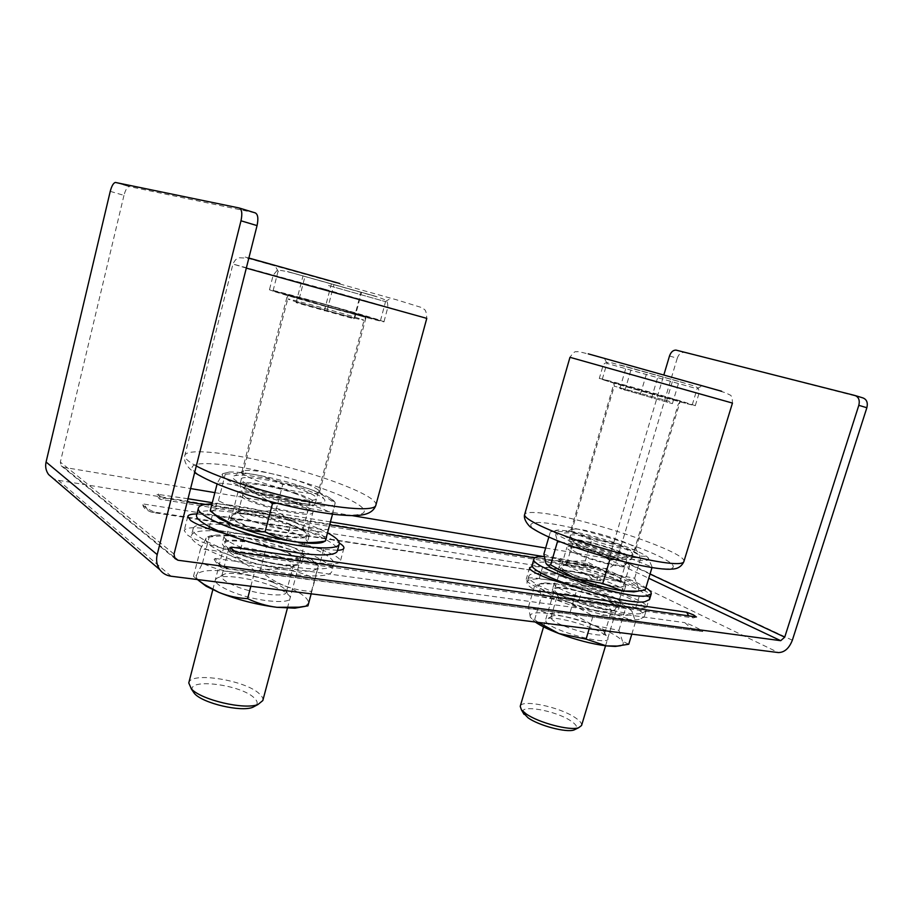 <?xml version="1.0" encoding="UTF-8"?>
<svg xmlns="http://www.w3.org/2000/svg" width="913" height="913" viewBox="0 0 913 913"><rect width="100%" height="100%" fill="white"/><g stroke="black" fill="none" stroke-linecap="round" stroke-linejoin="round"><path stroke-width="0.68" stroke-dasharray="4.57 3.42" d="M154.491 512.09L152.836 512.49L148.431 511.189L144.026 504.09L142.816 504.729C144.231 506.955 148.123 509.408 154.491 512.09L601.028 580.851C598.643 578.716 593.621 576.251 585.975 573.444L592.605 579.584L600.811 580.828M556.953 581.227L594.899 586.922C614.335 589.57 648.949 602.785 646.701 606.894C646.13 608.298 642.501 608.56 635.802 607.647L579.196 599.636C565.467 597.798 542.79 590.7 532.587 585.062C528.022 582.574 525.899 580.668 526.208 579.344C526.972 577.678 531.32 577.427 539.241 578.568L555.492 581.01M568.046 584.662L582.722 587.732L639.294 596.143C645.982 597.091 649.6 596.897 650.147 595.561C652.327 591.67 617.622 578.614 598.198 575.829L542.584 567.121L532.758 566.391M209.693 529.141L208.815 529.004C194.058 526.927 185.864 527.417 184.221 530.487L187.005 534.653C194.515 540.679 220.41 548.998 240.085 551.657L320.007 562.967C332.4 564.588 339.168 564.108 340.287 561.506C342.569 556.302 310.42 544.022 286.248 540.622L216.598 530.168M196.911 513.962L212.295 515.377L289.706 527.509C310.397 531.183 326.945 536.376 339.339 543.098M228.524 568.616L220.9 566.996L215.228 558.471L214.11 559.315C216.187 562.248 220.992 565.352 228.524 568.616L702.805 631.556C700.887 629.536 692.442 625.302 684.784 622.632L692.83 629.765L702.69 631.545M534.71 557.809L595.459 567.544L586.911 563.606L543.886 556.61M330.46 521.916L212.307 502.698M188.021 498.749L156.739 494.218L162.982 497.859L187.233 501.83M862.945 397.92L676.385 350.17M255.161 212.855L129.406 186.583L115.62 182.463M204.341 504.592L329.696 524.781M110.245 191.342L123.963 195.382C125.401 190.03 127.135 187.085 129.144 186.56L129.406 186.583M669.503 355.979L677.241 358.261C678.667 354.335 680.824 352.384 683.734 352.418L684.122 352.486M545.643 548.028L606.38 558.208L610.01 555.287L663.831 374.992M677.241 358.261L617.359 558.288C614.689 565.295 610.466 568.708 604.68 568.514L58.352 480.329L53.422 478.663M123.963 195.382L60.349 462.092L61.114 465.744L63.819 467.33L190.589 488.558M337.536 550.311L323.681 549.261L243.782 537.403L224.438 533.466M214.886 492.632L351.95 515.594M215.228 558.471L684.784 622.632M144.026 504.09L585.975 573.444M523.001 712.574C519.394 704.094 555.937 710.622 570.899 720.962C576.183 724.488 577.815 727.205 575.795 729.11M581.558 725.515C582.049 723.37 579.858 720.699 574.985 717.504C559.258 706.788 521.277 698.947 520.216 706.331M573.615 552.479C589.866 560.673 629.936 570.351 629.536 566.049C629.742 564.873 627.242 563.047 622.05 560.593C605.239 552.445 566.996 543.235 566.893 547.389C566.665 548.473 568.902 550.174 573.615 552.479M576.982 553.038C590.083 559.612 622.107 567.715 624.891 565.193C626.17 564.291 624.15 562.579 618.854 560.057C603.356 552.513 567.829 544.353 571.218 549.192L576.982 553.038M575.772 545.141C590.962 552.65 628.212 562.1 631.282 559.281L631.716 558.813C631.91 557.672 629.399 555.891 624.184 553.472C607.328 545.438 569.073 536.171 569.016 540.176L569.13 540.793C569.723 541.866 571.937 543.315 575.772 545.141M610.42 382.113C636.361 389.977 697.715 406.97 695.295 405.646L682.273 401.458C655.157 393.32 598.095 377.514 599.282 378.496L610.42 382.113M626.307 366.661L679.044 381.497L626.307 366.661L619.893 388.447L672.402 403.637L619.893 388.447M651.551 398.079L658.227 375.654M672.402 403.637L679.044 381.497M666.41 401.446L672.904 379.762M640.515 393.96L646.906 372.447M624.926 390.376L631.488 368.133M192.472 690.627C186.617 677.697 241.192 684.545 254.282 698C257.5 701.047 258.014 703.592 255.834 705.658M262.818 700.556C263.298 698.593 262.214 696.391 259.566 693.96C245.962 680.219 190.406 671.283 188.774 682.947M240.975 496.718C254.91 506.475 313.661 519.075 312.908 512.33C313.148 511.246 311.824 509.842 308.936 508.107C293.906 498.452 238.053 486.412 237.745 492.952L240.975 496.718M245.723 497.505C256.804 505.231 302.933 515.811 307.236 511.725C308.651 510.789 307.738 509.34 304.486 507.354C290.494 498.315 237.711 487.69 243.075 495.188L245.723 497.505M243.235 487.953C256.062 496.718 309.769 509.123 314.506 504.547L315.19 503.748C315.43 502.709 314.095 501.34 311.185 499.639C296.097 490.178 240.222 477.99 239.982 484.301L243.235 487.953M275.03 291.783C297.866 299.133 387.797 323.784 383.985 321.707L376.521 319.116C351.334 311.219 268.16 288.394 269.449 289.786L275.03 291.783M304.976 276.445L361.537 292.343L304.976 276.445L298.231 302.523L296.086 302.648L353.947 318.785L354.666 318.272L298.231 302.523M324.343 310.899L331.408 283.897M353.947 318.785L361 292.206M354.666 318.272L361.537 292.343M327.185 310.26L333.918 284.571M296.086 302.648L303.002 275.909M609.131 359.711L702.188 385.811L609.131 359.711M693.64 387.808L606.928 363.385L693.64 387.808M636.338 557.592C639.751 557.523 640.743 556.713 639.305 555.172C634.101 548.724 582.836 532.747 567.897 532.815L564.713 533.032C550.676 534.87 618.831 558.436 636.338 557.592M574.699 528.947C587.253 528.947 630.986 542.539 635.254 547.834L635.756 548.941L632.686 549.774C619.699 550.299 567.738 533.363 571.013 529.757L574.699 528.947M606.905 380.344C625.131 384.875 693.926 404.55 692.271 404.79L688.733 404.048C672.447 400.122 599.008 379.123 602.26 379.34L606.905 380.344M677.492 400.796L614.198 382.695L677.492 400.796M337.548 282.939L274.756 265.352L337.548 282.939M328.543 285.529L385.537 301.655L328.543 285.529M277.86 481.151C256.998 476.118 242.744 474.258 235.075 475.593C224.963 477.59 249.432 489.311 280.485 496.82C308.982 503.965 330.472 504.535 323.624 498.555C316.617 493.054 301.37 487.245 277.86 481.151M282.14 488.421C260.079 483.034 240.484 474.863 241.922 471.85L243.611 470.709C249.991 469.636 262.054 471.256 279.8 475.559C299.829 480.774 312.782 485.659 318.671 490.224L319.561 492.027C316.948 494.823 304.474 493.625 282.14 488.421M330.643 307.795L273.067 290.791L323.727 303.949L380.436 320.714L330.643 307.795M324.594 304.428L287.538 294.808L329.661 307.247L366.239 316.743L324.594 304.428M263.925 531.937C301.883 541.021 336.395 556.599 333.759 564.314C332.846 571.298 301.461 570.408 264.393 561.404C224.313 551.988 190.03 535.863 193.157 528.73C194.629 521.163 228.592 523.172 263.925 531.937M262.225 538.43C300.172 547.469 334.626 563.173 331.933 571.093C330.974 578.249 299.555 577.552 262.51 568.582C222.452 559.224 188.238 542.95 191.41 535.623C192.928 527.874 226.915 529.7 262.225 538.43M262.442 561.495C240.016 556.234 220.615 547.092 222.361 542.881C225.945 538.761 239.252 539.286 262.282 544.445C284.023 549.603 303.504 558.562 301.918 562.967C298.848 567.064 285.689 566.574 262.442 561.495M264.279 554.476C241.842 549.192 222.418 540.131 224.13 536.022C227.691 532.028 240.986 532.621 264.017 537.814C285.769 543.007 305.284 551.886 303.721 556.177C300.685 560.16 287.538 559.601 264.279 554.476M640.937 613.536C618.227 617.576 521.722 584.822 528.992 575.955C529.483 574.471 531.834 573.638 536.045 573.455C561.997 571.39 650.661 601.45 645.97 611.208L640.937 613.536M639.168 619.379C616.389 623.67 519.988 590.802 527.337 581.684C527.84 580.154 530.191 579.287 534.413 579.082C560.411 576.788 648.995 606.951 644.224 616.971L639.168 619.379M556.325 587.515C570.705 585.986 621.787 603.39 618.763 608.948L615.67 610.341C602.318 612.509 548.736 594.237 552.582 588.965L556.325 587.515M557.991 581.843C572.337 580.451 623.476 597.798 620.498 603.196L617.405 604.543C604.098 606.574 550.459 588.36 554.259 583.247L557.991 581.843M211.999 503.919C226.732 503.93 245.745 506.761 269.027 512.421C293.575 518.595 313.068 525.409 327.527 532.861M196.672 514.909C198.053 507.719 231.959 510.105 267.326 518.938C305.307 528.102 339.956 543.418 337.422 550.733M267.966 540.416C245.517 535.064 226.013 526.173 227.668 522.282C231.172 518.516 244.444 519.269 267.498 524.541C289.273 529.768 308.845 538.499 307.35 542.573C304.36 546.328 291.236 545.609 267.966 540.416M269.814 533.363C247.355 527.988 227.805 519.177 229.437 515.4C232.918 511.748 246.179 512.581 269.232 517.876C291.019 523.149 310.637 531.8 309.165 535.748C306.209 539.389 293.096 538.602 269.814 533.363M532.336 564.485C532.804 563.081 535.132 562.317 539.321 562.203C565.17 560.582 654.016 590.426 649.485 599.658M561.324 570.488C575.612 569.358 626.854 586.58 623.967 591.692L620.908 592.925C607.659 594.683 553.906 576.594 557.626 571.778L561.324 570.488M563.001 564.805C577.256 563.8 628.543 580.965 625.702 585.929L622.655 587.116C609.439 588.725 555.629 570.705 559.315 566.026L563.001 564.805M544.137 556.622C567.635 557.307 628.327 575.795 645.879 587.744M573.558 542.037L573.763 542.265C577.381 547.264 620.646 560.148 626.558 557.957L627.505 557.352L627.06 556.337C622.461 550.516 573.318 536.718 573.296 541.238L573.558 542.037M566.939 564.565C569.723 570.522 620.943 585.085 620.749 579.858L620.235 578.625C615.921 572.965 574.345 560.548 567.783 562.933L566.699 563.675L566.939 564.565M561.518 567.612C565.398 575.589 632.561 593.359 623.248 583.978L623.134 583.852C618.055 577.187 570.26 562.899 562.545 565.706L561.518 567.612M570.591 536.718L570.819 536.981C574.905 542.642 625.245 557.615 631.956 555.127L632.481 553.278C626.307 545.985 563.8 529.22 570.591 536.718M614.129 559.27L632.492 559.304L652.156 567.053L647.865 557.398L645.948 555.88C640.515 552.365 631.043 548.279 617.53 543.623C601.256 538.145 586.249 534.116 572.485 531.549L558.836 530.042C555.195 530.133 553.929 530.967 555.036 532.564L557.307 540.69M560.399 541.911L584.617 546.51C602.112 552.468 618.067 556.736 632.492 559.304C645.822 561.415 650.946 560.776 647.865 557.398L646.358 556.302L641.314 556.2L617.53 543.623L591.761 539.195L572.485 531.549L552.342 531.56L550.356 531.868L555.036 532.564C557.911 535.908 567.772 540.564 584.617 546.51L605.034 556.759M543.874 554.077L563.675 561.518C550.402 559.464 544.513 560.126 545.997 563.504L546.739 564.439M608.606 573.455C592.434 567.84 577.461 563.857 563.675 561.518L585.347 560.867L608.606 573.455L634.672 578.203L638.598 588.052C634.524 584.012 624.526 579.15 608.606 573.455M638.735 591.019L638.598 588.052L645.217 589.946M585.347 560.867L591.761 539.195M548.816 537.118L550.356 531.868M634.672 578.203L641.314 556.2M295.858 493.853C276.399 486.561 245.426 481.265 245.163 485.385L246.019 487.074C247.982 488.889 252.308 491.046 258.961 493.534C275.966 499.959 302.99 505.186 308.651 503.268L310.203 502.207C310.26 500.21 305.478 497.425 295.858 493.853M288.953 520.022C272.439 513.688 246.442 508.803 240.016 510.96L238.225 512.261C238.008 514.384 242.55 517.26 251.851 520.901C271.663 528.673 303.196 533.443 303.116 528.867L302.203 526.881C300.092 524.849 295.675 522.567 288.953 520.022M290.448 524.781C271.423 517.454 241.5 511.873 233.945 514.418C228.855 516.461 233.363 520.33 247.491 526.048C274.528 536.764 315.658 541.192 305.764 532.77C303.299 530.385 298.197 527.725 290.448 524.781M299.886 489.014C274.117 479.359 233.545 473.448 242.287 480.98C244.536 483.057 249.534 485.522 257.261 488.398C277.016 495.816 308.411 501.945 314.825 499.776C319.196 497.973 314.209 494.39 299.886 489.014M276.787 503.189L304.337 503.714C314.551 505.608 323.989 508.952 332.652 513.757L335.037 503.497C327.208 497.323 318.831 492.541 309.884 489.163C292.582 483.045 274.493 478.229 255.606 474.726C244.342 472.717 235.565 471.816 229.3 472.032L222.612 473.71L217.283 483.228C226.972 483.251 236.513 484.917 245.894 488.227C264.61 494.96 284.091 500.119 304.337 503.714C323.544 506.783 333.827 506.749 335.185 503.599C335.459 502.218 333.816 500.438 330.289 498.247C325.701 495.451 318.899 492.427 309.884 489.163C300.982 486.104 291.932 484.552 282.733 484.518C274.391 479.884 265.341 476.62 255.606 474.726C245.768 473.094 235.634 472.968 225.214 474.338L224.701 473.242L222.612 473.71C220.649 476.734 228.41 481.573 245.894 488.227L269.118 501.18M210.218 510.892C210.812 512.353 211.805 512.25 213.186 510.595L218.469 500.712C227.337 505.357 236.65 508.53 246.407 510.23C256.245 511.679 266.117 511.645 276.011 510.15C283.589 516.267 291.761 521.049 300.525 524.484C309.461 527.691 318.637 529.392 328.041 529.574L325.405 540.074C325.473 536.057 317.176 530.852 300.525 524.484C283.338 518.173 265.295 513.426 246.407 510.23C227.816 507.331 216.735 507.457 213.186 510.595L213.06 513.117M324.708 541.204L325.405 540.074L325.165 541.135M328.041 529.574L335.037 503.497M217.077 484.027L217.283 483.228M218.469 500.712L225.214 474.338M276.011 510.15L282.733 484.518M557.717 595.892L558.128 596.463C562.408 602.58 602.911 614.848 609.964 612.132L611.345 611.162L610.968 609.907C606.78 602.854 557.9 589.136 557.512 594.899L557.717 595.892M551.155 618.169C553.563 625.382 604.463 639.899 604.657 633.417L603.984 631.625C599.088 624.891 560.114 613.068 552.513 615.967L550.984 617.085L551.155 618.169M545.769 621.194C549.147 630.803 615.99 648.196 607.225 637.24L606.837 636.726C601.096 628.84 556.291 615.236 547.389 618.626L545.769 621.194M554.75 590.654L555.218 591.293C560.08 598.266 607.202 612.532 615.259 609.416L616.355 606.883C610.694 598.015 548.462 581.581 554.75 590.654M615.841 614.597L635.608 621.605L631.682 610.911L628.486 608.092C622.883 604.235 614.038 600.103 601.952 595.698C585.861 589.992 570.91 586.043 557.113 583.864L545.027 582.928C540.074 583.122 538.156 584.343 539.252 586.568L541.318 596.84L568.194 602.066L593.028 615.933L615.841 614.597C629.24 616.218 634.524 614.997 631.682 610.911L629.422 609.039L625.485 608.629L601.952 595.698L576.468 590.848L557.113 583.864L540.827 583.852L534.927 584.777L539.252 586.568C541.911 590.631 551.555 595.801 568.194 602.066C585.495 608.286 601.382 612.463 615.841 614.597M530.316 617.165L528.524 606.734L548.393 613.502C535.086 611.881 529.061 613.102 530.316 617.165L535.201 622.004L530.316 617.165M593.142 625.211C577.13 619.368 562.214 615.465 548.393 613.502L570.111 612.292L593.142 625.211L618.923 630.392L622.506 641.223C618.672 636.509 608.88 631.168 593.142 625.211M620.886 645.662C623.396 644.772 623.933 643.288 622.506 641.223L628.749 644.236M538.35 622.392L534.63 619.687L532.861 619.665M570.111 612.292L576.468 590.848M528.524 606.734L534.927 584.777M618.923 630.392L625.485 608.629M631.807 634.147L635.608 621.605M589.182 628.783L593.028 615.933M534.63 619.687L541.318 596.84M279.355 556.405C260.148 548.645 229.129 544.353 228.57 549.626L229.734 552.182C231.822 554.237 235.896 556.485 241.968 558.927C258.196 565.535 284.274 570.089 291.03 567.612L293.278 565.923C293.495 563.378 288.85 560.205 279.355 556.405M272.531 582.232C256.724 575.738 231.662 571.481 224.233 574.174L221.722 576.149C221.368 578.785 225.773 582.049 234.949 585.918C254.476 594.18 286.054 597.912 286.294 592.229L285.073 589.353C282.859 587.093 278.682 584.719 272.531 582.232M274.083 586.728C255.868 579.207 227.029 574.345 218.321 577.507C211.976 580.257 216.061 584.834 230.555 591.225C257.991 602.957 299.989 605.251 288.565 594.991C285.997 592.354 281.158 589.604 274.083 586.728M283.407 551.429C257.295 540.85 215.719 536.787 226.047 546.339C228.444 548.69 233.169 551.269 240.21 554.088C259.064 561.735 289.353 567.064 297.056 564.245C302.705 561.7 298.152 557.432 283.407 551.429M206.155 538.077L200.461 549.101C210.024 549.375 219.428 551.269 228.684 554.796C247.161 561.906 266.539 566.939 286.796 569.895C306.049 572.28 316.491 571.39 318.112 567.247C318.534 565.067 316.229 562.374 311.185 559.19C306.779 556.451 300.902 553.655 293.541 550.801C284.753 547.549 275.817 545.803 266.722 545.552C258.356 541.238 249.295 538.282 239.548 536.696C229.699 535.36 219.565 535.509 209.145 537.141L206.155 538.077C203.941 542.105 211.451 547.686 228.684 554.796C237.985 558.653 246.715 564.006 254.864 570.842C265.866 568.947 276.502 568.628 286.796 569.895C297.033 571.447 306.494 574.437 315.179 578.888L318.375 565.615L293.541 550.801C276.445 544.353 258.447 539.651 239.548 536.696C230.008 535.28 222.156 534.756 215.97 535.098C210.72 535.429 207.456 536.422 206.155 538.077M197.391 579.538L193.488 576.388C194.229 577.278 195.348 576.639 196.854 574.471L202.481 563.161C211.371 567.475 220.695 570.34 230.464 571.743C240.313 572.896 250.185 572.599 260.091 570.865C267.577 577.119 275.646 582.06 284.297 585.667C293.13 589.056 302.192 590.962 311.47 591.362L308.457 603.242C308.799 598.266 300.742 592.411 284.297 585.667C267.315 579.036 249.375 574.403 230.464 571.743C211.85 569.438 200.643 570.34 196.854 574.471C195.816 576.023 196.261 577.918 198.178 580.143M305.227 606.335L308.457 603.242L307.864 605.878M311.173 593.838L315.179 578.888M311.47 591.362L318.375 565.615M250.835 586.249L254.864 570.842M193.488 576.388L200.461 549.101M202.481 563.161L209.145 537.141M260.091 570.865L266.722 545.552M542.584 567.121L540.941 572.748M540.211 575.224L539.241 578.568M212.295 515.377L209.408 526.698M696.311 616.948L693.241 617.896L688.699 615.876M232.073 549.421L234.321 553.278L236.364 553.837L238.898 552.445M594.911 567.509L592.023 568.479L590.152 568.046L586.911 563.606M158.451 493.944L160.528 499.149L161.909 499.548L164.203 498.121M606.38 558.208L648.755 578.26M610.01 555.287L650.033 574.037M792.347 640.218L617.359 558.288M174.041 554.054L60.349 462.092M174.121 557.101L63.819 467.33M323.681 549.261L320.007 562.967M289.706 527.509L286.248 540.622M243.782 537.403L240.085 551.657M604.68 568.514L778.367 652.567M171.188 576.24L58.352 480.329M582.722 587.732L579.196 599.636M639.294 596.143L635.802 607.647M598.198 575.829L594.899 586.922M685.8 389.748L602.774 366.535L685.8 389.748M620.475 365.04L683.255 382.673L620.475 365.04M669.765 401.492L614.255 386.165L669.765 401.492M673.041 398.981C644.966 390.536 590.46 375.825 620.349 384.784L670.952 399.141C685.161 402.907 685.857 402.85 673.041 398.981M380.253 305.125L273.147 275.292L380.253 305.125M287.355 271.503L376.088 296.428L287.355 271.503M359.3 318.511C342.774 313.205 286.636 297.866 287.755 298.985L291.658 300.423C307.145 305.49 366.273 321.638 364.047 320.212L359.3 318.511M363.568 315.624C340.675 308.423 264.713 287.915 289.17 295.595L346.997 312.029C368.144 317.656 373.668 318.854 363.568 315.624M667.483 568.867C652.11 569.552 603.561 557.866 568.034 544.741C531.286 530.316 521.711 522.887 539.298 522.464C557.409 523.16 599.293 533.523 632.161 545.278C665.212 557.021 683.415 568.377 667.483 568.867M683.86 561.632C688.493 551.737 570.557 513.426 534.858 512.558C528.627 512.239 525.226 512.878 524.655 514.476M569.974 357.314L732.454 403.078C732.294 397.897 731.45 395.192 729.944 394.975L725.504 392.75L708.134 387.614L586.888 353.616C580.474 351.939 576.936 351.345 576.286 351.836C575.064 351.06 572.953 352.886 569.974 357.314M721.647 391.255L588.223 353.845M276.81 474.943C319.55 485.59 359.585 501.271 363.865 509.728C368.875 518.356 331.373 516.575 281.752 504.353C232.13 492.233 189.562 474.121 192.175 467.148C194.013 459.992 234.105 464.203 276.81 474.943M375.882 505.129C378.633 497.129 330.244 477.67 278.83 464.911C231.754 452.905 186.366 447.678 184.848 455.439C184.243 457.961 188.055 461.487 196.295 466.018M324.754 289.17L426.782 318.375C426.154 307.282 424.123 310.215 420.825 307.304L396.847 299.886L247.355 258.162L239.069 257.774C236.718 258.231 234.675 260.331 232.941 264.051L324.754 289.17M339.762 283.509L274.824 265.466M246.316 268.114L232.941 264.051L184.848 455.439C183.445 461.43 186.697 467.159 194.617 472.637M248.838 258.105C244.011 256.724 244.011 256.701 248.861 258.037M142.827 504.718C143.295 508.13 146.639 510.721 152.836 512.49L601.028 580.851M529.597 567.669L526.208 579.344M187.77 516.461L184.221 530.487M214.11 559.315L217.568 564.588C220.684 567.726 223.97 569.141 227.44 568.833L702.805 631.556M595.538 567.532L592.023 568.479L161.909 499.548C159.843 499.913 158.12 498.133 156.739 494.218M696.859 616.96L693.241 617.896L236.364 553.837C232.381 552.924 230.224 550.836 229.893 547.572M115.369 182.44L129.144 186.56M675.997 350.101L683.734 352.418M61.114 465.744L174.84 558.448M343.904 548.154L340.287 561.506M650.147 595.561L646.701 606.894M695.295 405.646L698.936 393.629C699.084 389.908 698.502 387.899 697.19 387.603C694.371 386.347 700.91 387.877 683.803 382.878L610.717 362.552C606.129 361.97 603.482 363.294 602.774 366.535L599.282 378.496M605.547 645.799L629.536 566.049M624.891 565.193L631.282 559.281M631.716 558.813L678.222 404.265L680.071 401.88L614.004 383.186L614.255 386.165L569.016 540.176M571.218 549.192L569.13 540.793M543.555 626.866L556.896 581.455M557.181 580.463L566.893 547.389M383.985 321.707L387.808 307.43C387.842 303.253 387.203 301.005 385.902 300.685C386.553 300.32 383.688 299.065 377.309 296.93L296.942 274.254C283.715 270.51 276.936 269.415 276.639 270.967L273.147 275.292L269.449 289.786M287.401 608.172L312.908 512.33M307.236 511.725L314.506 504.547M315.19 503.748L364.047 320.212L365.851 317.45L290.083 295.995L287.538 295.629L287.755 298.985L239.982 484.301M243.075 495.188L240.199 485.339M212.809 589.707L237.745 492.952M696.916 388.71L702.188 385.811M635.254 547.834L639.305 555.172M692.271 404.79L697.121 388.755M635.756 548.941L680.185 401.355M571.013 529.757L614.198 382.695M602.26 379.34L606.928 363.385M572.04 529.106L564.713 533.032M607.111 363.442L604.303 358.318M278.339 271.572L274.756 265.352M243.611 470.709L235.075 475.593M273.067 290.791L278.02 271.469M241.922 471.85L287.538 294.808M319.561 492.027L366.239 316.743M380.436 320.714L385.537 301.655M318.671 490.224L323.624 498.555M385.218 301.587L391.232 298.117M333.759 564.314L331.933 571.093M224.13 536.022L222.361 542.881M303.721 556.177L301.918 562.967M193.157 528.73L191.41 535.623M528.992 575.955L527.337 581.684M620.498 603.196L618.763 608.948M554.259 583.247L552.582 588.965M645.97 611.208L644.224 616.971M229.437 515.4L227.668 522.282M309.165 535.748L307.35 542.573M625.702 585.929L623.967 591.692M559.315 566.026L557.626 571.778M620.749 579.858L627.505 557.352M626.558 557.957L631.956 555.127M573.763 542.265L570.819 536.981M558.836 530.042L552.342 531.56M567.783 562.933L562.545 565.706M620.235 578.625L623.134 583.852M566.699 563.675L573.296 541.238M238.225 512.261L245.163 485.385M240.016 510.96L233.945 514.418M246.019 487.074L242.287 480.98M229.3 472.032L224.701 473.242M330.289 498.247L335.197 503.006M308.651 503.268L314.825 499.776M302.203 526.881L305.764 532.77M303.116 528.867L310.203 502.207M604.657 633.417L611.345 611.162M609.964 612.132L615.259 609.416M558.128 596.463L555.218 591.293M628.486 608.092L629.422 609.039M545.027 582.928L540.827 583.852M552.513 615.967L547.389 618.626M603.984 631.625L606.837 636.726M550.984 617.085L557.512 594.899M221.722 576.149L228.57 549.626M224.233 574.174L218.321 577.507M229.734 552.182L226.047 546.339M215.97 535.098L208.974 536.89M311.185 559.19L316.32 564.006M291.03 567.612L297.056 564.245M285.073 589.353L288.565 594.991M286.294 592.229L293.278 565.923"/><path stroke-width="1.37" d="M532.758 566.391L529.597 567.669C529.312 568.936 531.457 570.785 536.034 573.216C544.262 577.381 554.933 581.193 568.046 584.662M224.438 533.466C208.415 529.255 197.14 524.929 190.6 520.467L187.77 516.461C188.306 514.818 191.353 513.985 196.911 513.962M686.644 612.235L231.605 547.138L229.893 547.572L234.299 550.904L238.898 552.445L696.311 616.948L693.503 614.883L686.644 612.235L688.699 615.876M543.886 556.61L330.46 521.916M212.307 502.698L188.021 498.749M650.033 574.037L784.724 637.16L858.813 405.326C860 400.259 858.699 396.972 854.91 395.477L675.997 350.101C673.098 350.078 670.929 352.041 669.503 355.979L663.831 374.992M239.172 207.981L115.369 182.44C113.383 182.988 111.683 185.955 110.245 191.342L46.072 462.012L157.196 554.613L240.986 220.798C242.493 213.562 241.888 209.294 239.172 207.981M187.233 501.83L204.341 504.592M329.696 524.781L534.71 557.809M784.724 637.16L780.718 640.686L177.978 560.24L174.84 558.448L174.041 554.054L257.055 225.602L240.986 220.798M855.39 395.614L862.945 397.92C866.734 399.415 868.035 402.679 866.859 407.734L792.347 640.218C789.14 648.367 784.484 652.475 778.367 652.567L171.188 576.24C166.428 575.578 162.64 573.398 159.832 569.689C156.762 565.318 155.883 560.297 157.196 554.613M239.514 208.084L255.161 212.855C257.923 214.167 258.55 218.424 257.055 225.602M339.339 543.098C342.672 545.141 344.201 546.83 343.904 548.154C343.528 549.409 341.416 550.128 337.536 550.311M190.589 488.558L214.886 492.632M351.95 515.594L545.643 548.028M216.598 530.168L209.693 529.141M53.422 478.663L48.594 474.532C45.912 470.823 45.079 466.646 46.072 462.012M555.492 581.01L556.953 581.227M575.795 729.11L573.969 729.989C566.243 732.831 538.944 725.618 528.102 717.858L523.001 712.574M543.555 626.866L520.216 706.331L521.426 709.858L526.071 713.852C538.465 722.697 569.826 730.982 578.602 727.752L581.558 725.515L605.547 645.799M255.834 705.658L252.753 707.313C240.918 712.197 203.211 703.409 194.595 693.675L192.472 690.627M212.809 589.707L188.774 682.947L191.353 688.87C201.157 699.951 244.536 710.063 257.957 704.516L262.818 700.556L287.401 608.172M327.527 532.861C335.893 537.369 339.807 541.055 339.259 543.931C338.483 550.402 307.19 548.93 270.065 539.8C229.928 530.236 195.439 514.544 198.429 507.982C199.262 505.425 203.782 504.067 211.999 503.919M339.259 543.931L337.422 550.733C336.6 557.375 305.273 556.108 268.171 547.013C228.056 537.495 193.636 521.665 196.672 514.909L198.429 507.982M645.879 587.744C649.839 590.334 651.62 592.377 651.243 593.884L646.278 595.949C623.75 599.236 526.949 566.836 534.002 558.745C534.459 557.375 536.776 556.645 540.964 556.565L544.137 556.622M651.243 593.884L649.485 599.658L644.498 601.815C621.913 605.353 525.203 572.839 532.336 564.485L534.002 558.745M605.034 556.759L609.736 559.977L614.129 559.27M557.307 540.69L557.432 541.763L560.399 541.911M651.985 567.612L645.217 589.946L637.285 591.179L622.951 590.973L602.717 583.464L575.201 578.34L550.665 564.885L547.971 565.158L545.997 563.504L543.874 554.077L548.816 537.118M546.739 564.439L549.375 566.585C554.556 570.054 563.161 573.98 575.201 578.34C592.594 584.446 608.503 588.657 622.951 590.973L633.816 591.909L638.735 591.019M602.717 583.464L609.736 559.977M550.665 564.885L557.432 541.763M269.118 501.18L272.439 503.714L276.787 503.189M325.165 541.135L323.898 541.318C313.969 542.87 304.097 542.984 294.283 541.637C303.207 542.961 310.42 543.52 315.932 543.303C320.452 543.109 323.373 542.402 324.708 541.204M213.06 513.117L219.656 518.778L236.033 526.379C254.613 533.329 274.026 538.419 294.283 541.637C284.046 539.971 274.311 536.73 265.055 531.914C255.138 531.697 245.46 529.86 236.033 526.379L215.377 514.852L210.218 510.892L217.077 484.027M325.313 541.112L332.537 514.167M265.055 531.914L272.439 503.714M631.807 634.147L628.749 644.236L617.131 646.062L606.426 645.902L615.259 646.427L620.886 645.662M535.212 622.004L535.212 622.004C540.473 625.656 548.371 629.502 558.893 633.531C576.092 639.887 591.932 644.019 606.426 645.902L586.089 639.134L558.893 633.531L538.35 622.392M586.089 639.134L589.182 628.783M307.864 605.878L299.213 607.168L276.879 607.305L294.888 608.184L305.227 606.335M198.178 580.143L206.121 586.192L218.96 592.423C237.3 599.75 256.61 604.703 276.879 607.305C266.63 605.97 256.873 603.094 247.594 598.654C237.802 598.186 228.261 596.109 218.96 592.423L203.976 584.309L197.391 579.538M307.943 605.867L311.173 593.838M247.594 598.654L250.835 586.249M540.941 572.748L540.211 575.224M209.408 526.698L208.86 528.855M231.605 547.138L232.073 549.421M648.755 578.26L780.718 640.686M866.859 407.734L858.813 405.326M177.978 560.24L174.121 557.101M524.655 514.476C523.046 518.801 548.553 531.092 585.598 543.087C622.575 555.081 663.066 564.04 677.366 563.606C681.315 563.515 683.483 562.853 683.86 561.632L732.454 403.078L569.974 357.314L524.655 514.476C524.37 514.898 523.001 519.623 530.054 526.755C541.512 534.87 560.685 542.425 580.246 549.078C617.017 561.506 659.506 570.636 671.797 569.084C677.549 569.039 681.577 566.551 683.86 561.632M588.223 353.845L721.647 391.255M196.295 466.018C215.867 476.198 245.323 486.287 284.662 496.307C334.82 508.815 375.334 512.147 375.882 505.129C374.033 510.938 368.658 514.304 359.779 515.24C353.32 515.628 351.962 515.982 336.657 514.635C320.611 512.752 302.363 509.374 281.934 504.478C242.207 494.595 213.106 483.981 194.617 472.637M375.882 505.129L426.782 318.375L246.316 268.114M274.824 265.466L248.838 258.105M248.861 258.037L339.762 283.509M48.594 474.532L159.832 569.689M573.969 729.989L578.602 727.752M556.896 581.455L557.181 580.463M524.028 714.343L521.426 709.858M252.753 707.313L257.957 704.516M194.412 693.481L191.148 688.664M633.816 591.909L637.285 591.179M549.375 566.585L547.971 565.158M315.932 543.303L323.898 541.318M219.656 518.778L215.377 514.852M615.259 646.427L617.131 646.062M294.888 608.184L299.213 607.168M206.121 586.192L203.976 584.309"/></g></svg>
